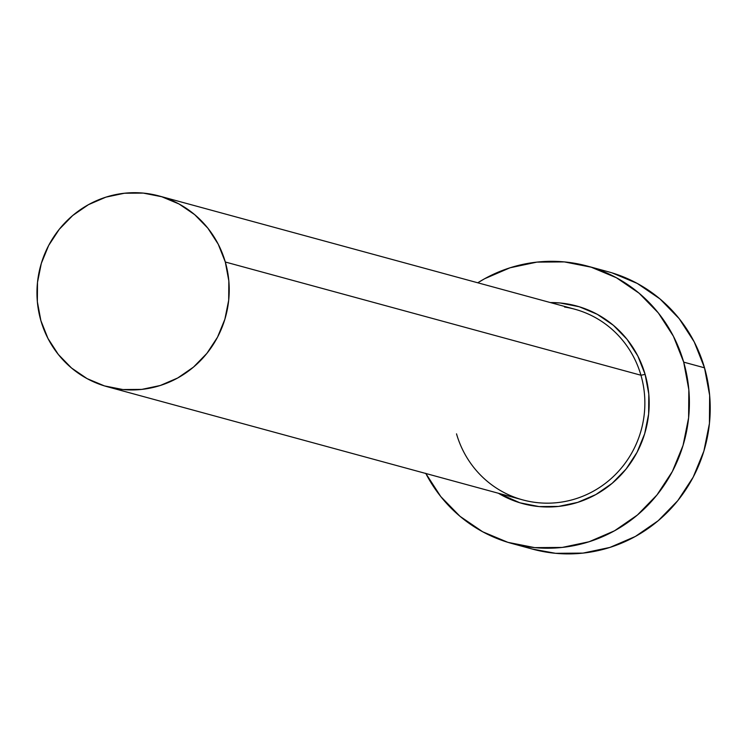 <?xml version="1.0" encoding="UTF-8"?>
<svg xmlns="http://www.w3.org/2000/svg" width="747" height="747" viewBox="0 0 747 747"><rect width="100%" height="100%" fill="white"/><g stroke="black" fill="none" stroke-linecap="round" stroke-linejoin="round"><path stroke-width="1.12" d="M456.52 433.858A98.828 95.933 -74.8 0 0 532.919 502.068A98.828 95.933 -74.8 0 0 640.945 375.237L645.128 374.396A102.423 99.416 105.2 0 1 610.579 484.626A102.423 99.416 105.2 0 1 498.398 493.263L519.893 502.796L539.017 506.569L558.551 506.419L577.73 502.367L595.835 494.57L612.157 483.318L626.079 469.051L637.06 452.308L644.67 433.736L648.639 414.062L648.788 394.024L645.128 374.396L640.945 375.237A98.828 95.933 -74.8 0 0 574.704 309.193L159.064 195.966A98.828 95.933 105.2 0 1 225.305 262.01L640.945 375.237L225.305 262.01A98.828 95.933 105.2 0 1 201.513 359.54A98.828 95.933 105.2 0 1 107.12 386.675A98.828 95.933 105.2 0 1 40.88 320.631A98.828 95.933 105.2 0 1 64.672 223.101A98.828 95.933 105.2 0 1 159.064 195.966M511.779 543.461L532.602 549.138A143.751 139.54 -74.8 0 0 669.91 509.669A143.751 139.54 -74.8 0 0 704.514 367.813A143.751 139.54 -74.8 0 0 608.17 271.749L587.347 266.081A143.751 139.54 105.2 0 1 683.692 362.136L704.514 367.813L683.692 362.136A143.751 139.54 105.2 0 1 649.087 504.001A143.751 139.54 105.2 0 1 511.779 543.461A143.751 139.54 105.2 0 1 425.827 473.495M425.725 473.309L440.777 496.578L460.012 516.317L482.683 531.78L507.923 542.35L534.768 547.635L562.174 547.439L589.103 541.752L614.51 530.8L637.415 515.01L656.958 494.981L672.365 471.488L683.047 445.427L688.613 417.806L688.827 389.682L683.692 362.136L673.402 336.234L658.35 312.965L639.124 293.226L616.452 277.772L591.204 267.193L564.368 261.908L536.953 262.113L510.024 267.79L484.616 278.743L477.772 282.786A143.751 139.54 105.2 0 1 587.347 266.081M550.352 302.563L560.11 302.983L579.233 306.746L597.217 314.282L613.371 325.29L627.078 339.362L637.798 355.945L645.128 374.396A102.423 99.416 105.2 0 0 550.352 302.563M532.303 549.054L555.591 553.312L582.996 553.107L609.926 547.42L635.333 536.477L658.247 520.687L677.781 500.658L693.188 477.156L703.879 451.104L709.435 423.474L709.65 395.359L704.514 367.813L694.224 341.911L679.172 318.642L659.946 298.893L637.275 283.44L612.026 272.87M107.12 386.675L522.76 499.892A98.828 95.933 -74.8 0 0 617.153 472.767A98.828 95.933 -74.8 0 0 640.945 375.237A98.828 95.933 -74.8 0 0 564.545 307.026M40.88 320.631L47.957 338.438L58.303 354.433L71.525 368.01L87.11 378.636L104.459 385.91L122.919 389.542L141.762 389.402L160.278 385.489L177.739 377.963L193.492 367.104L206.919 353.34L217.517 337.186L224.866 319.268L228.685 300.275L228.834 280.947L225.305 262.01L218.227 244.204L207.881 228.199L194.659 214.632L179.075 204.006L161.725 196.732L143.265 193.1L124.422 193.24L105.915 197.143L88.445 204.678L72.692 215.528L59.265 229.301L48.667 245.455L41.318 263.374L37.499 282.357L37.35 301.695L40.88 320.631"/></g></svg>
